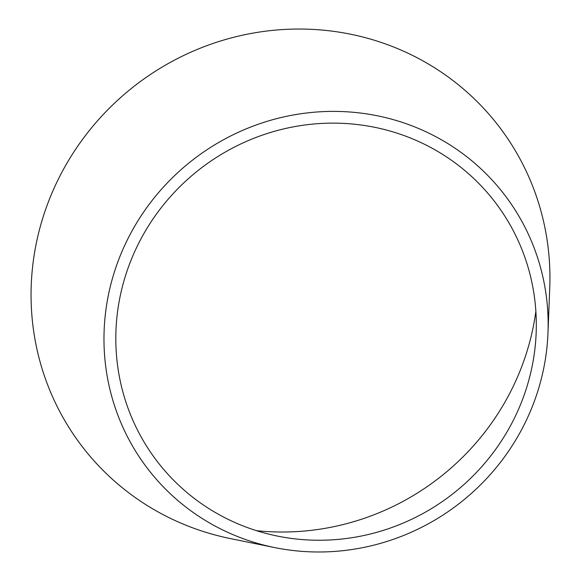 <?xml version="1.0" encoding="UTF-8"?>
<svg xmlns="http://www.w3.org/2000/svg" width="581" height="581" viewBox="0 0 581 581"><rect width="100%" height="100%" fill="white"/><g stroke="black" fill="none" stroke-linecap="round" stroke-linejoin="round"><path stroke-width="0.87" d="M535.871 311.3A250.767 242.386 -38.1 0 1 256.453 530.664M274.653 547.578L230.446 538.594A262.757 253.977 -38.1 0 1 50.983 195.383A262.757 253.977 -38.1 0 1 346.283 33.371A262.757 253.977 -38.1 0 1 549.749 287.915L547.977 332.993A224.927 217.41 -38.1 0 1 274.653 547.578A224.927 217.41 -38.1 0 1 121.03 253.781A224.927 217.41 -38.1 0 1 373.815 115.096A224.927 217.41 -38.1 0 1 547.977 332.993M131.96 257.935A212.936 205.819 -38.1 0 1 371.266 126.636A212.936 205.819 -38.1 0 1 536.154 332.92A212.936 205.819 -38.1 0 1 277.391 536.067A212.936 205.819 -38.1 0 1 131.96 257.935"/></g></svg>
